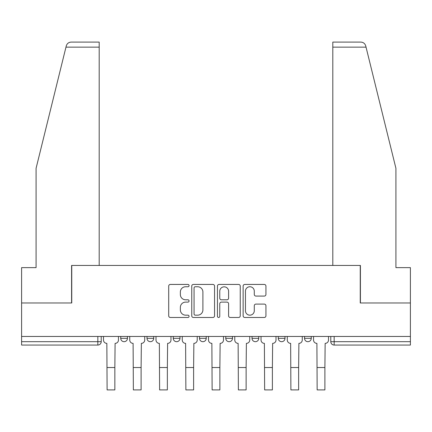 <?xml version="1.0" encoding="UTF-8"?>
<svg xmlns="http://www.w3.org/2000/svg" width="432" height="432" viewBox="0 0 432 432"><rect width="100%" height="100%" fill="white"/><g stroke="black" fill="none" stroke-linecap="round" stroke-linejoin="round"><path stroke-width="0.65" d="M189.07 285.59A1.156 1.156 0 0 0 187.915 284.434L170.359 284.434A1.652 1.652 0 0 0 168.707 286.087L168.707 315.824A1.652 1.652 0 0 0 170.359 317.477L187.915 317.477A1.156 1.156 0 0 0 189.07 316.321A1.156 1.156 0 0 0 187.915 315.166L185.641 315.166A5.287 5.287 0 0 1 180.355 309.879L180.355 307.4A5.287 5.287 0 0 1 185.641 302.114L187.915 302.114A1.156 1.156 0 0 0 189.07 300.953A1.156 1.156 0 0 0 187.915 299.797L185.641 299.797A5.287 5.287 0 0 1 180.355 294.511L180.355 292.032A5.287 5.287 0 0 1 185.641 286.745L187.915 286.745A1.156 1.156 0 0 0 189.07 285.59M304.533 336.469L304.533 338.321L311.267 338.321A3.364 3.364 0 0 1 307.897 341.685A3.364 3.364 0 0 1 304.533 338.321L304.533 336.469M278.273 336.469L278.273 338.321L285.007 338.321A3.364 3.364 0 0 1 281.642 341.685A3.364 3.364 0 0 1 278.273 338.321L278.273 336.469M252.018 336.469L252.018 338.321L258.752 338.321A3.364 3.364 0 0 1 255.388 341.685A3.364 3.364 0 0 1 252.018 338.321L252.018 336.469M225.763 338.321L225.763 336.469L225.763 338.321A3.364 3.364 0 0 0 229.127 341.685A3.364 3.364 0 0 1 225.763 338.321L232.497 338.321A3.364 3.364 0 0 1 229.127 341.685A3.364 3.364 0 0 0 232.497 338.321A3.364 3.364 0 0 1 229.127 341.685M199.503 338.321L199.503 336.469L199.503 338.321A3.364 3.364 0 0 0 202.873 341.685A3.364 3.364 0 0 1 199.503 338.321L206.237 338.321A3.364 3.364 0 0 1 202.873 341.685M173.248 338.321L173.248 336.469L173.248 338.321A3.364 3.364 0 0 0 176.612 341.685A3.364 3.364 0 0 1 173.248 338.321L179.982 338.321A3.364 3.364 0 0 1 176.612 341.685M264.281 296.082A1.652 1.652 0 0 0 265.934 294.43L265.934 286.087A1.652 1.652 0 0 0 264.281 284.434L244.787 284.434A1.652 1.652 0 0 0 243.135 286.087L243.135 315.824A1.652 1.652 0 0 0 244.787 317.477L264.281 317.477A1.652 1.652 0 0 0 265.934 315.824L265.934 305.748A1.652 1.652 0 0 0 264.281 304.096L255.938 304.096A1.652 1.652 0 0 0 254.286 305.748L254.286 310.743A4.417 4.417 0 0 1 249.869 315.166A4.417 4.417 0 0 1 245.446 310.743L245.446 291.168A4.417 4.417 0 0 1 249.869 286.745A4.417 4.417 0 0 1 254.286 291.168L254.286 294.43A1.652 1.652 0 0 0 255.938 296.082L264.281 296.082M65.966 47.142L66.263 45.932C67.03 43.54 68.666 42.26 71.167 42.093L99.193 42.093L99.193 47.142L65.966 47.142L36.077 168.323L36.077 267.629L21.6 267.629L21.6 302.972L71.755 302.972L71.755 265.442L360.245 265.442L360.245 302.972L410.4 302.972L410.4 336.469L21.6 336.469L21.6 341.685L101.212 341.685L101.212 336.469M99.193 47.142L99.193 265.442L71.588 265.442L71.588 302.972L21.6 302.972L21.6 336.469M214.553 286.087A1.652 1.652 0 0 0 212.9 284.434L193.406 284.434A1.652 1.652 0 0 0 191.754 286.087L191.754 315.824A1.652 1.652 0 0 0 193.406 317.477L212.9 317.477A1.652 1.652 0 0 0 214.553 315.824L214.553 286.087M219.1 284.434L238.594 284.434A1.652 1.652 0 0 1 240.246 286.087L240.246 315.824A1.652 1.652 0 0 1 238.594 317.477L230.251 317.477A1.652 1.652 0 0 1 228.598 315.824L228.598 303.766A1.652 1.652 0 0 0 226.946 302.114L221.411 302.114A1.652 1.652 0 0 0 219.758 303.766L219.758 316.321A1.156 1.156 0 0 1 218.603 317.477A1.156 1.156 0 0 1 217.447 316.321L217.447 286.087A1.652 1.652 0 0 1 219.1 284.434M330.788 336.469L330.788 341.685L410.4 341.685L410.4 345.055L334.157 345.055A3.364 3.364 0 0 1 330.788 341.685L330.788 336.469M410.4 336.469L410.4 341.685M97.843 336.469L97.843 345.055A3.364 3.364 0 0 0 101.212 341.685A3.364 3.364 0 0 1 97.843 345.055L21.6 345.055L21.6 341.685M311.267 336.469L311.267 338.321L311.267 336.469M285.007 336.469L285.007 338.321A3.364 3.364 0 0 1 281.642 341.685A3.364 3.364 0 0 0 285.007 338.321M258.752 336.469L258.752 338.321A3.364 3.364 0 0 1 255.388 341.685A3.364 3.364 0 0 0 258.752 338.321L258.752 336.469M232.497 336.469L232.497 338.321M206.237 336.469L206.237 338.321L206.237 336.469M179.982 336.469L179.982 338.321L179.982 336.469M146.993 336.469L146.993 338.321L153.727 338.321L153.727 336.469L153.727 338.321A3.364 3.364 0 0 1 150.358 341.685A3.364 3.364 0 0 1 146.993 338.321A3.364 3.364 0 0 0 150.358 341.685A3.364 3.364 0 0 0 153.727 338.321A3.364 3.364 0 0 1 150.358 341.685M120.733 336.469L120.733 338.321L127.467 338.321L127.467 336.469L127.467 338.321A3.364 3.364 0 0 1 124.103 341.685A3.364 3.364 0 0 1 120.733 338.321A3.364 3.364 0 0 0 124.103 341.685A3.364 3.364 0 0 0 127.467 338.321A3.364 3.364 0 0 1 124.103 341.685M334.157 336.469L334.157 345.055A3.364 3.364 0 0 1 330.788 341.685M195.226 286.745A1.156 1.156 0 0 0 194.071 287.906L194.071 314.005A1.156 1.156 0 0 0 195.226 315.166L197.618 315.166A5.287 5.287 0 0 0 202.905 309.879L202.905 292.032A5.287 5.287 0 0 0 197.618 286.745L195.226 286.745M228.598 291.249A4.417 4.417 0 0 0 224.176 286.832A4.417 4.417 0 0 0 219.758 291.249L219.758 298.145A1.652 1.652 0 0 0 221.411 299.797L226.946 299.797A1.652 1.652 0 0 0 228.598 298.145L228.598 291.249M103.486 336.469L103.486 340.006A3.364 3.364 0 0 0 106.85 343.37L107.104 389.907L114.847 389.907L114.847 367.524L107.104 367.524M118.465 336.469L118.465 340.006A3.364 3.364 0 0 1 115.096 343.37L114.847 367.524M66.263 45.932C66.733 44.572 66.733 44.572 66.263 45.932M366.034 47.142L332.807 47.142L332.807 265.442L360.412 265.442L360.412 302.972L410.4 302.972L410.4 267.629L395.923 267.629L395.923 168.323L365.737 45.932C365.267 44.572 365.267 44.572 365.737 45.932C365.267 44.572 365.267 44.572 365.737 45.932C364.97 43.54 363.334 42.26 360.833 42.093L332.807 42.093L360.833 42.093M332.807 47.142L332.807 42.093M129.74 336.469L129.74 340.006A3.364 3.364 0 0 0 133.105 343.37L133.358 389.907L141.102 389.907L141.102 367.524L133.358 367.524M144.72 336.469L144.72 340.006A3.364 3.364 0 0 1 141.356 343.37L141.102 367.524M155.995 336.469L155.995 340.006A3.364 3.364 0 0 0 159.365 343.37L159.613 389.907L167.357 389.907L167.357 367.524L159.613 367.524M170.975 336.469L170.975 340.006A3.364 3.364 0 0 1 167.611 343.37L167.357 367.524M182.255 336.469L182.255 340.006A3.364 3.364 0 0 0 185.62 343.37L185.873 389.907L193.617 389.907L193.617 367.524L185.873 367.524M197.235 336.469L197.235 340.006A3.364 3.364 0 0 1 193.865 343.37L193.617 367.524M208.51 336.469L208.51 340.006A3.364 3.364 0 0 0 211.874 343.37L212.128 389.907L219.872 389.907L219.872 367.524L212.128 367.524M223.49 336.469L223.49 340.006A3.364 3.364 0 0 1 220.126 343.37L219.872 367.524M234.765 336.469L234.765 340.006A3.364 3.364 0 0 0 238.135 343.37L238.383 389.907L246.127 389.907L246.127 367.524L238.383 367.524M249.745 336.469L249.745 340.006A3.364 3.364 0 0 1 246.38 343.37L246.127 367.524M261.025 336.469L261.025 340.006A3.364 3.364 0 0 0 264.389 343.37L264.643 389.907L272.387 389.907L272.387 367.524L264.643 367.524M276.005 336.469L276.005 340.006A3.364 3.364 0 0 1 272.635 343.37L272.387 367.524M287.28 336.469L287.28 340.006A3.364 3.364 0 0 0 290.644 343.37L290.898 389.907L298.642 389.907L298.642 367.524L290.898 367.524M302.26 336.469L302.26 340.006A3.364 3.364 0 0 1 298.895 343.37L298.642 367.524M313.535 336.469L313.535 340.006A3.364 3.364 0 0 0 316.904 343.37L317.153 389.907L324.896 389.907L324.896 367.524L317.153 367.524M328.514 336.469L328.514 340.006A3.364 3.364 0 0 1 325.15 343.37L324.896 367.524"/></g></svg>
